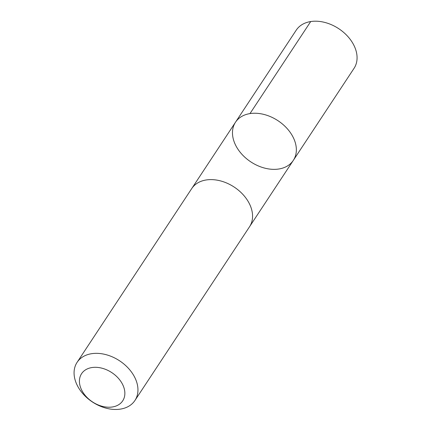 <?xml version="1.0" encoding="UTF-8"?>
<svg xmlns="http://www.w3.org/2000/svg" width="431" height="431" viewBox="0 0 431 431"><rect width="100%" height="100%" fill="white"/><g stroke="black" fill="none" stroke-linecap="round" stroke-linejoin="round"><path stroke-width="0.65" d="M233.29 139.03A34.636 24.659 33.4 0 1 235.498 122.226A34.636 24.659 33.4 0 1 277.99 120.712A34.636 24.659 33.4 0 1 293.322 160.37A34.636 24.659 33.4 0 1 261.03 166.991A34.636 24.659 33.4 0 1 233.29 139.03M354.045 68.33A34.642 24.664 -146.6 0 0 356.254 51.526A34.642 24.664 -146.6 0 0 328.514 23.565A34.642 24.664 -146.6 0 0 296.216 30.181L235.498 122.226A34.636 24.659 33.4 0 1 277.99 120.712A34.636 24.659 33.4 0 1 293.322 160.37L354.045 68.33M134.925 400.48L249.538 226.744A34.642 24.664 -146.6 0 0 251.747 209.94A34.642 24.664 -146.6 0 0 224.007 181.979A34.642 24.664 -146.6 0 0 191.709 188.595L77.101 362.331A34.642 24.664 -146.6 0 0 92.433 401.994A34.642 24.664 -146.6 0 0 134.925 400.48A34.642 24.664 -146.6 0 0 137.139 383.676A34.642 24.664 -146.6 0 0 109.393 355.71A34.642 24.664 -146.6 0 0 77.101 362.331M124.284 388.881A24.637 17.542 -146.6 0 0 86.642 369.227A24.637 17.542 -146.6 0 0 95.51 403.691A24.637 17.542 -146.6 0 0 124.284 388.881M249.991 113.595L310.708 21.55M249.802 226.34L293.322 160.37M191.984 188.196L235.498 122.226"/></g></svg>
